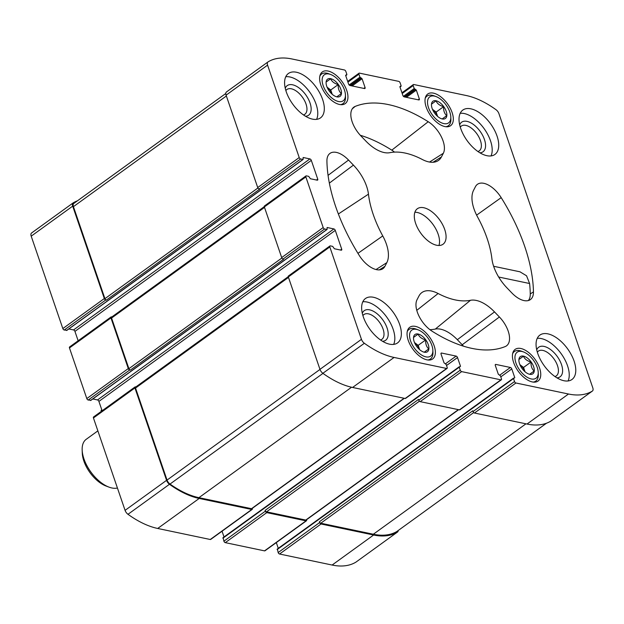<?xml version="1.0" encoding="UTF-8"?>
<svg xmlns="http://www.w3.org/2000/svg" width="624" height="624" viewBox="0 0 624 624"><rect width="100%" height="100%" fill="white"/><g stroke="black" fill="none" stroke-linecap="round" stroke-linejoin="round"><path stroke-width="0.94" d="M436.012 100.877L431.504 104.146L436.012 100.877C437.268 103.709 439.803 105.635 443.617 106.657C443.375 110.573 444.405 113.584 446.706 115.682L442.198 118.927M431.504 104.029A10.624 5.6 -125.9 0 1 437.978 101.455A10.624 5.6 -125.9 0 1 446.215 111.337A10.624 5.6 -125.9 0 1 441.238 118.654A10.624 5.6 -125.9 0 1 431.465 105.136A10.624 5.6 -125.9 0 1 431.504 104.029M326.126 82.025L330.634 78.788C331.89 81.619 334.425 83.546 338.239 84.568C337.997 88.483 339.027 91.486 341.328 93.584L336.82 96.829M326.126 81.939A10.624 5.6 -125.9 0 1 332.6 79.365A10.624 5.6 -125.9 0 1 340.837 89.24A10.624 5.6 -125.9 0 1 335.86 96.556A10.624 5.6 -125.9 0 1 326.087 83.047A10.624 5.6 -125.9 0 1 326.126 81.939M418.064 334.136L413.556 337.405L418.064 334.136C419.312 336.968 421.847 338.894 425.669 339.924C425.428 343.84 426.457 346.843 428.758 348.941L424.242 352.186M413.548 337.295A10.624 5.6 -125.9 0 1 420.03 334.714A10.624 5.6 -125.9 0 1 428.259 344.596A10.624 5.6 -125.9 0 1 423.29 351.913A10.624 5.6 -125.9 0 1 413.509 338.403A10.624 5.6 -125.9 0 1 413.548 337.295M518.934 359.479L523.442 356.234C524.69 359.065 527.225 360.992 531.047 362.014C530.806 365.929 531.835 368.94 534.136 371.038L529.62 374.283M518.926 359.385A10.624 5.6 -125.9 0 1 525.408 356.811A10.624 5.6 -125.9 0 1 533.637 366.694A10.624 5.6 -125.9 0 1 528.668 374.002A10.624 5.6 -125.9 0 1 518.887 360.493A10.624 5.6 -125.9 0 1 518.926 359.385M452.127 112.577A19.539 10.296 -125.9 0 1 450.614 125.689A19.539 10.296 -125.9 0 1 430.825 115.892A19.539 10.296 -125.9 0 1 427.713 94.029A19.539 10.296 -125.9 0 1 440.677 96.728A19.539 10.296 -125.9 0 1 452.127 112.577M434.171 345.836A19.539 10.296 -125.9 0 1 432.666 358.948A19.539 10.296 -125.9 0 1 412.87 349.151A19.539 10.296 -125.9 0 1 409.757 327.288A19.539 10.296 -125.9 0 1 422.721 329.987A19.539 10.296 -125.9 0 1 434.171 345.836M322.624 99.497A27.394 14.43 -125.9 0 1 320.51 117.874A27.394 14.43 -125.9 0 1 302.336 114.098A27.394 14.43 -125.9 0 1 286.283 91.876A27.394 14.43 -125.9 0 1 288.397 73.492A27.394 14.43 -125.9 0 1 306.571 77.275A27.394 14.43 -125.9 0 1 322.624 99.497M399.672 324.535A27.394 14.43 -125.9 0 1 397.558 342.911A27.394 14.43 -125.9 0 1 379.384 339.136A27.394 14.43 -125.9 0 1 363.332 316.914A27.394 14.43 -125.9 0 1 365.446 298.529A27.394 14.43 -125.9 0 1 383.62 302.312A27.394 14.43 -125.9 0 1 399.672 324.535M574.088 361.101A27.394 14.43 -125.9 0 1 571.974 379.486A27.394 14.43 -125.9 0 1 553.808 375.703A27.394 14.43 -125.9 0 1 537.755 353.48A27.394 14.43 -125.9 0 1 539.869 335.104A27.394 14.43 -125.9 0 1 558.035 338.887A27.394 14.43 -125.9 0 1 574.088 361.101M497.039 136.063A27.394 14.43 -125.9 0 1 494.926 154.448A27.394 14.43 -125.9 0 1 476.759 150.665A27.394 14.43 -125.9 0 1 460.707 128.443A27.394 14.43 -125.9 0 1 462.821 110.066A27.394 14.43 -125.9 0 1 480.987 113.849A27.394 14.43 -125.9 0 1 497.039 136.063M415.654 223.439A21.91 11.544 54.1 0 0 428.493 241.215A21.91 11.544 54.1 0 0 443.032 244.241A21.91 11.544 54.1 0 0 439.546 219.718A21.91 11.544 54.1 0 0 417.347 208.736A21.91 11.544 54.1 0 0 415.654 223.439M365.859 141.063L360.976 135.993A21.91 11.544 -125.9 0 1 353.574 107.359A21.91 11.544 -125.9 0 1 355.173 106.415A142.428 75.052 -125.9 0 1 428.22 121.727A21.91 11.544 -125.9 0 1 443.344 153.262L441.449 156.92A32.869 17.324 -125.9 0 1 438.025 160.735A32.869 17.324 -125.9 0 1 422.261 159.463A85.823 45.224 -125.9 0 0 389.899 152.677A32.869 17.324 -125.9 0 1 365.859 141.063M311.314 160.368A1.459 0.772 -125.9 0 0 309.91 158.917L303.131 157.49L303.124 159.448L300.612 158.995A1.459 0.772 -125.9 0 1 299.216 157.544L267.579 65.138A4.75 2.504 -125.9 0 1 267.946 61.955A4.75 2.504 -125.9 0 1 268.024 61.901A86.549 45.607 -125.9 0 1 291.884 58.96L344.448 69.982A1.459 0.772 -125.9 0 1 345.844 71.432L346.866 74.404L345.595 75.301L348.59 84.053A1.459 0.772 -125.9 0 0 349.986 85.504L364.525 88.553A1.459 0.772 -125.9 0 0 364.954 88.483A1.459 0.772 -125.9 0 0 365.063 87.508L362.068 78.757L359.947 77.15L358.925 74.178A1.459 0.772 -125.9 0 1 359.042 73.195A1.459 0.772 -125.9 0 1 359.471 73.133L398.713 81.362A1.459 0.772 -125.9 0 1 400.109 82.813L401.123 85.784L399.859 86.674L402.854 95.425A1.459 0.772 -125.9 0 0 404.251 96.884L418.79 99.926A1.459 0.772 -125.9 0 0 419.219 99.863A1.459 0.772 -125.9 0 0 419.328 98.881L416.333 90.129L414.211 88.522L413.189 85.558A1.459 0.772 -125.9 0 1 413.306 84.575A1.459 0.772 -125.9 0 1 413.735 84.505L466.3 95.534A86.549 45.607 -125.9 0 1 496.01 109.699A4.75 2.504 -125.9 0 1 498.927 113.646L592.8 387.839A4.75 2.504 -125.9 0 1 592.433 391.022A4.75 2.504 -125.9 0 1 592.348 391.076A86.549 45.607 -125.9 0 1 568.495 394.017L515.931 382.996A1.459 0.772 -125.9 0 1 514.527 381.545L513.513 378.573L514.784 377.676L511.781 368.924A1.459 0.772 -125.9 0 0 510.385 367.474L495.854 364.424A1.459 0.772 -125.9 0 0 495.425 364.494A1.459 0.772 -125.9 0 0 495.316 365.477L498.311 374.228L500.432 375.827L501.446 378.799A1.459 0.772 -125.9 0 1 501.337 379.782A1.459 0.772 -125.9 0 1 500.908 379.844L461.666 371.615A1.459 0.772 -125.9 0 1 460.27 370.165L459.248 367.193L460.52 366.304L457.525 357.552A1.459 0.772 -125.9 0 0 456.121 356.093L441.589 353.051A1.459 0.772 -125.9 0 0 441.16 353.114A1.459 0.772 -125.9 0 0 441.051 354.097L444.046 362.848L446.168 364.455L447.182 367.427A1.459 0.772 -125.9 0 1 447.073 368.402A1.459 0.772 -125.9 0 1 446.644 368.472L394.079 357.451A86.549 45.607 -125.9 0 1 364.361 343.278A4.75 2.504 -125.9 0 1 361.452 339.331L329.815 246.932A1.459 0.772 -125.9 0 1 329.932 245.95A1.459 0.772 -125.9 0 1 330.361 245.887L332.662 246.371L334.378 248.758L341.164 250.177A1.459 0.772 -125.9 0 0 341.585 250.115A1.459 0.772 -125.9 0 0 341.702 249.132L335.283 230.381A1.459 0.772 -125.9 0 0 333.887 228.93L327.101 227.503L327.093 229.453L324.581 229.008A1.459 0.772 -125.9 0 1 323.185 227.549L305.846 176.92A1.459 0.772 -125.9 0 1 305.963 175.937A1.459 0.772 -125.9 0 1 306.384 175.874L308.693 176.358L310.409 178.745L317.187 180.172A1.459 0.772 -125.9 0 0 317.616 180.102A1.459 0.772 -125.9 0 0 317.733 179.119L311.314 160.368L74.935 331.391L78.148 340.766M505.198 346.57A142.428 75.052 -125.9 0 1 432.159 331.25A21.91 11.544 -125.9 0 1 417.035 299.715L418.922 296.065A32.869 17.324 -125.9 0 1 421.442 292.898A32.869 17.324 -125.9 0 1 438.118 293.514A85.823 45.224 -125.9 0 0 470.48 300.3A32.869 17.324 -125.9 0 1 494.52 311.914L499.395 316.984A21.91 11.544 -125.9 0 1 506.197 346.055A21.91 11.544 -125.9 0 1 505.198 346.57M384.93 266.315A21.91 11.544 -125.9 0 1 382.645 268.866A21.91 11.544 -125.9 0 1 359.19 255.341A142.428 75.052 -125.9 0 1 326.921 161.101A21.91 11.544 -125.9 0 1 329.667 153.637A21.91 11.544 -125.9 0 1 348.551 160.056L353.426 165.126A32.869 17.324 -125.9 0 1 368.456 194.165A85.823 45.224 -125.9 0 0 382.754 235.927A32.869 17.324 -125.9 0 1 386.818 262.665L384.93 266.315L379.33 269.888M506.953 287.851A32.869 17.324 -125.9 0 1 491.915 258.812A85.823 45.224 -125.9 0 0 477.617 217.051A32.869 17.324 -125.9 0 1 473.561 190.32L475.449 186.662A21.91 11.544 -125.9 0 1 477.126 184.556A21.91 11.544 -125.9 0 1 501.189 197.636A142.428 75.052 -125.9 0 1 533.45 291.876A21.91 11.544 -125.9 0 1 530.104 299.785A21.91 11.544 -125.9 0 1 511.828 292.929L506.953 287.851M539.549 367.934A19.539 10.296 -125.9 0 1 538.044 381.046A19.539 10.296 -125.9 0 1 518.248 371.249A19.539 10.296 -125.9 0 1 515.135 349.385A19.539 10.296 -125.9 0 1 528.099 352.084A19.539 10.296 -125.9 0 1 539.549 367.934M346.749 90.48A19.539 10.296 -125.9 0 1 345.236 103.592A19.539 10.296 -125.9 0 1 325.447 93.803A19.539 10.296 -125.9 0 1 322.335 71.932A19.539 10.296 -125.9 0 1 335.299 74.63A19.539 10.296 -125.9 0 1 346.749 90.48M303.498 114.941A15.296 8.057 54.1 0 0 304.84 114.286A15.296 8.057 54.1 0 0 302.406 97.172A15.296 8.057 54.1 0 0 286.907 89.505A15.296 8.057 54.1 0 0 285.87 90.574M380.546 339.979A15.296 8.057 54.1 0 0 381.888 339.323A15.296 8.057 54.1 0 0 379.454 322.21A15.296 8.057 54.1 0 0 363.956 314.543A15.296 8.057 54.1 0 0 362.918 315.611M554.962 376.545A15.296 8.057 54.1 0 0 556.304 375.89A15.296 8.057 54.1 0 0 553.87 358.777A15.296 8.057 54.1 0 0 538.379 351.109A15.296 8.057 54.1 0 0 537.334 352.186M477.914 151.507A15.296 8.057 54.1 0 0 479.255 150.852A15.296 8.057 54.1 0 0 476.822 133.739A15.296 8.057 54.1 0 0 461.331 126.071A15.296 8.057 54.1 0 0 460.286 127.148M90.815 400.28L88.202 400.031A1.459 0.772 -125.9 0 1 86.806 398.572L69.467 347.942A1.459 0.772 -125.9 0 1 69.584 346.96L111.072 316.937A1.459 0.772 -125.9 0 1 111.501 316.875L111.844 316.945M309.91 158.917L73.538 329.932A1.459 0.772 -125.9 0 1 74.935 331.391M73.538 329.932L68.843 328.949M66.846 330.275L64.233 330.018A1.459 0.772 -125.9 0 1 62.837 328.559L31.2 236.161A4.75 2.504 -125.9 0 1 31.567 232.978A4.75 2.504 -125.9 0 1 31.652 232.924L72.977 203.018M356.132 561.982A4.75 2.504 -125.9 0 1 356.054 562.045A4.75 2.504 -125.9 0 1 355.976 562.099A86.549 45.607 -125.9 0 1 332.116 565.04L279.552 554.018A1.459 0.772 -125.9 0 1 278.156 552.568L277.407 549.073M278.273 548.324L276.315 542.591M306.54 519.737L306.563 519.8A1.459 0.772 -125.9 0 1 306.454 520.783L264.958 550.805A1.459 0.772 -125.9 0 1 264.529 550.867L225.287 542.638A1.459 0.772 -125.9 0 1 223.891 541.187L223.142 537.693M224.008 536.944L222.05 531.211M252.283 508.365L252.299 508.427A1.459 0.772 -125.9 0 1 252.19 509.402L210.694 539.425A1.459 0.772 -125.9 0 1 210.265 539.495L157.7 528.466A86.549 45.607 -125.9 0 1 127.99 514.301A4.75 2.504 -125.9 0 1 125.073 510.354L93.444 417.955A1.459 0.772 -125.9 0 1 93.553 416.972L135.041 386.95A1.459 0.772 -125.9 0 1 135.47 386.888L135.821 386.958M102.118 410.779L98.904 401.404A1.459 0.772 -125.9 0 0 97.508 399.945L92.812 398.962M305.846 176.92L264.358 206.942L281.689 257.572A1.459 0.772 -125.9 0 0 283.085 259.022L283.694 259.155L130.299 370.133A1.459 0.772 -125.9 0 1 128.903 368.683L111.571 318.045A1.459 0.772 -125.9 0 1 111.68 317.07L264.28 206.661M264.358 206.942A1.459 0.772 -125.9 0 1 264.467 205.959L305.963 175.937M300.612 158.995L259.116 189.017A1.459 0.772 -125.9 0 1 257.72 187.559L226.083 95.16A4.75 2.504 -125.9 0 1 226.45 91.978A4.75 2.504 -125.9 0 1 226.535 91.923L267.868 62.018M551.023 420.982A4.75 2.504 -125.9 0 1 550.945 421.044A4.75 2.504 -125.9 0 1 550.859 421.099A86.549 45.607 -125.9 0 1 527.007 424.039L474.435 413.018A1.459 0.772 -125.9 0 1 473.039 411.559L472.774 410.779L319.379 521.765L319.644 522.545L278.156 552.568M501.337 379.782L459.841 409.804A1.459 0.772 -125.9 0 1 459.42 409.867L420.17 401.638A1.459 0.772 -125.9 0 1 418.774 400.187L418.509 399.407L265.114 510.385L265.379 511.165L223.891 541.187M447.073 368.402L405.584 398.424A1.459 0.772 -125.9 0 1 405.155 398.486L352.583 387.465A86.549 45.607 -125.9 0 1 322.873 373.3A4.75 2.504 -125.9 0 1 319.964 369.353L288.327 276.955A1.459 0.772 -125.9 0 1 288.436 275.972L329.932 245.95M111.072 316.937A1.459 0.772 -125.9 0 0 110.963 317.92L128.294 368.558L86.806 398.572M77.477 200.795A86.549 45.607 -125.9 0 0 73.141 202.901A4.75 2.504 -125.9 0 0 73.055 202.956A4.75 2.504 -125.9 0 0 72.688 206.146L104.325 298.545A1.459 0.772 -125.9 0 0 105.721 299.996L106.33 300.121A1.459 0.772 -125.9 0 1 104.933 298.67L73.429 206.645A4.75 2.504 -125.9 0 1 73.796 203.455A4.75 2.504 -125.9 0 1 73.905 203.385L225.794 93.491L73.796 203.455M259.116 189.017L259.724 189.142L106.33 300.121M398.206 530.517A4.75 2.504 -125.9 0 1 397.55 532.022A4.75 2.504 -125.9 0 1 397.465 532.077A86.549 45.607 -125.9 0 1 373.612 535.018L332.116 565.04M319.644 522.545A1.459 0.772 -125.9 0 0 321.04 523.996L373.612 535.018M306.454 520.783A1.459 0.772 -125.9 0 1 306.025 520.845L264.529 550.867M265.379 511.165A1.459 0.772 -125.9 0 0 266.776 512.624L306.025 520.845M252.19 509.402A1.459 0.772 -125.9 0 1 251.761 509.473L210.265 539.495M135.041 386.95A1.459 0.772 -125.9 0 0 134.932 387.933L166.569 480.332A4.75 2.504 -125.9 0 0 169.478 484.279A86.549 45.607 -125.9 0 0 199.189 498.451L251.761 509.473M128.294 368.558A1.459 0.772 -125.9 0 0 129.698 370.009L130.299 370.133M404.368 398.323L251.917 508.622A1.459 0.772 -125.9 0 1 251.495 508.693L198.923 497.671A86.549 45.607 -125.9 0 1 170.001 484.06A4.75 2.504 -125.9 0 1 167.045 480.082L135.541 388.058A1.459 0.772 -125.9 0 1 135.65 387.083L288.257 276.666M458.632 409.703L306.181 520.003A1.459 0.772 -125.9 0 1 305.752 520.065L266.51 511.836A1.459 0.772 -125.9 0 1 265.114 510.385M396.919 531.437A4.75 2.504 -125.9 0 1 396.817 531.523A4.75 2.504 -125.9 0 1 396.708 531.593A86.549 45.607 -125.9 0 1 373.339 534.238L320.775 523.216A1.459 0.772 -125.9 0 1 319.379 521.765M463.492 346.18A19.133 10.085 -125.9 0 0 462.205 344.776L457.33 339.698A30.092 15.857 -125.9 0 0 435.326 329.066A88.6 46.683 -125.9 0 1 429.913 329.675M360.305 135.275A139.651 73.593 -125.9 0 1 391.794 150.15A19.133 10.085 -125.9 0 1 394.493 152.116M528.356 300.55A21.684 11.427 54.1 0 0 530.267 293.959A142.194 74.935 54.1 0 0 529.597 283.514L526.555 275.785L519.964 271.799L493.639 266.276M438.953 245.489A21.91 11.544 54.1 0 0 433.001 224.453A21.91 11.544 54.1 0 0 414.882 212.222M491.018 155.93A27.394 14.43 54.1 0 0 484.029 128.528A27.394 14.43 54.1 0 0 460.192 113.318M479.911 152.81A18.26 9.625 54.1 0 0 480.129 131.344A18.26 9.625 54.1 0 0 459.677 124.839M568.066 380.968A27.394 14.43 54.1 0 0 561.077 353.566A27.394 14.43 54.1 0 0 537.241 338.356M556.959 377.848A18.26 9.625 54.1 0 0 557.177 356.382A18.26 9.625 54.1 0 0 536.726 349.877M393.65 344.393A27.394 14.43 54.1 0 0 386.662 316.992A27.394 14.43 54.1 0 0 362.817 301.782M382.543 341.281A18.26 9.625 54.1 0 0 382.762 319.816A18.26 9.625 54.1 0 0 362.302 313.303M316.602 119.356A27.394 14.43 54.1 0 0 309.613 91.954A27.394 14.43 54.1 0 0 285.769 76.744M305.495 116.243A18.26 9.625 54.1 0 0 305.713 94.778A18.26 9.625 54.1 0 0 285.254 88.265M538.231 372.349A16.068 8.471 -125.9 0 1 527.951 377.699A16.068 8.471 -125.9 0 1 515.159 360.017A16.068 8.471 -125.9 0 1 523.458 351.92A16.068 8.471 -125.9 0 1 537.248 367.45A16.068 8.471 -125.9 0 1 538.231 372.349L538.317 374.416A18.26 9.625 -125.9 0 1 535.782 381.1A18.26 9.625 -125.9 0 1 533.2 382.083M512.639 353.66A18.26 9.625 -125.9 0 1 514.379 351.515A18.26 9.625 -125.9 0 1 521.516 351.203L523.458 351.92M432.853 350.259A16.068 8.471 -125.9 0 1 422.573 355.602A16.068 8.471 -125.9 0 1 409.781 337.919A16.068 8.471 -125.9 0 1 418.08 329.831A16.068 8.471 -125.9 0 1 431.87 345.353A16.068 8.471 -125.9 0 1 432.853 350.259L432.939 352.318A18.26 9.625 -125.9 0 1 430.404 359.003A18.26 9.625 -125.9 0 1 427.822 359.993M407.261 331.562A18.26 9.625 -125.9 0 1 409.001 329.417A18.26 9.625 -125.9 0 1 416.138 329.105L418.08 329.831M345.431 94.903A16.068 8.471 -125.9 0 1 335.143 100.246A16.068 8.471 -125.9 0 1 322.351 82.571A16.068 8.471 -125.9 0 1 330.65 74.474A16.068 8.471 -125.9 0 1 344.448 89.996A16.068 8.471 -125.9 0 1 345.431 94.903L345.509 96.97A18.26 9.625 -125.9 0 1 342.982 103.646A18.26 9.625 -125.9 0 1 340.392 104.637M319.831 76.206A18.26 9.625 -125.9 0 1 321.571 74.061A18.26 9.625 -125.9 0 1 328.715 73.749L330.65 74.474M450.809 116.992A16.068 8.471 -125.9 0 1 440.521 122.343A16.068 8.471 -125.9 0 1 427.729 104.66A16.068 8.471 -125.9 0 1 436.028 96.564A16.068 8.471 -125.9 0 1 449.826 112.094A16.068 8.471 -125.9 0 1 450.809 116.992L450.887 119.059A18.26 9.625 -125.9 0 1 448.36 125.744A18.26 9.625 -125.9 0 1 445.77 126.727M425.209 98.303A18.26 9.625 -125.9 0 1 426.949 96.158A18.26 9.625 -125.9 0 1 434.093 95.846L436.028 96.564M518.934 359.502L523.442 356.234M523.559 367.435L525.041 371.771A9.134 4.813 -125.9 0 0 519.878 364.634L523.559 367.435L531.047 362.014M418.181 345.337L419.663 349.674A9.134 4.813 -125.9 0 0 414.5 342.537L418.181 345.337L425.669 339.924M326.126 82.048L330.634 78.788M327.077 87.181L330.751 89.981L338.239 84.568M330.751 89.981L332.241 94.318A9.134 4.813 -125.9 0 0 327.077 87.188M436.129 112.078L437.619 116.415A9.134 4.813 -125.9 0 0 432.455 109.278L436.129 112.078L443.617 106.657M97.867 430.872L86.206 439.304A29.219 15.397 54.1 0 0 82.165 449.998L82.282 453.164A25.857 13.627 54.1 0 0 106.072 486.034L109.036 487.141A29.219 15.397 54.1 0 0 117.429 488.015M82.165 449.998A29.219 15.397 54.1 0 0 109.036 487.141M101.026 410.498L101.821 409.921M323.185 227.549L281.689 257.572M299.216 157.544L257.72 187.559M267.579 65.138L226.083 95.16M358.925 74.178L347.935 82.134M413.189 85.558L402.199 93.506M592.348 391.076L550.859 421.099M568.495 394.017L527.007 424.039M515.931 382.996L474.435 413.018M514.527 381.545L473.039 411.559M500.908 379.844L459.42 409.867M461.666 371.615L420.17 401.638M460.27 370.165L418.774 400.187M446.644 368.472L405.155 398.486M394.079 357.451L352.583 387.465M364.361 343.278L322.873 373.3M361.452 339.331L319.964 369.353M329.815 246.932L288.327 276.955M324.581 229.008L283.085 259.022M110.963 317.92L69.467 347.942M317.733 179.119L316.485 180.024M302.913 159.479L66.534 330.502M105.721 299.996L64.233 330.018M104.325 298.545L62.837 328.559M72.688 206.146L31.2 236.161M346.593 74.927L345.688 75.582M365.063 87.508L363.823 88.405M362.068 78.757L352.123 85.948M361.366 78.023L350.797 85.675M360.641 77.875L350.072 85.519M359.947 77.15L349.144 84.958M400.858 86.307L399.953 86.954M419.328 98.881L418.088 99.785M416.333 90.129L406.38 97.328M415.631 89.404L405.062 97.055M414.905 89.255L404.336 96.899M414.211 88.522L403.408 96.338M397.465 532.077L355.976 562.099M321.04 523.996L279.552 554.018M513.513 378.573L277.134 549.596M514.784 377.676L514.16 378.128M511.781 368.924L500.791 376.88M510.385 367.474L499.808 375.125M495.854 364.424L495.23 364.876M266.776 512.624L225.287 542.638M459.248 367.193L222.877 538.216M460.52 366.304L459.896 366.748M457.525 357.552L446.527 365.508M456.121 356.093L445.544 363.753M441.589 353.051L440.965 353.504M199.189 498.451L157.7 528.466M169.478 484.279L127.99 514.301M166.569 480.332L125.073 510.354M134.932 387.933L93.444 417.955M341.702 249.132L340.454 250.029M335.283 230.381L98.904 401.404M333.887 228.93L97.508 399.945M326.882 229.492L90.503 400.507M129.698 370.009L88.202 400.031M281.884 257.993L128.903 368.683M264.514 207.394L111.571 318.045M404.11 398.268L251.495 508.693M351.554 387.239L198.923 497.671M322.982 373.378L170.001 484.06M319.987 369.431L167.045 480.082M288.483 277.407L135.541 388.058M458.375 409.648L305.752 520.065M419.429 401.201L266.51 511.836M546.499 423.212L396.708 531.593M525.962 423.821L373.339 534.238M473.694 412.573L320.775 523.216M226.372 95.987L73.429 206.645M257.915 187.988L104.933 298.67M416.777 310.339L438.118 293.514M435.326 329.066L470.48 300.3M457.33 339.698L494.52 311.914M462.205 344.776L499.395 316.984M328.068 175.36L348.551 160.056M329.355 183.113L353.426 165.126M338.372 213.985L368.456 194.165M357.958 253.344L382.754 235.927M376.022 269.537L386.818 262.665M352.318 108.755L355.173 106.415M391.794 150.15L428.22 121.727M429.538 162.053L443.344 153.262M433.056 162.263L441.449 156.92M530.267 293.959L533.45 291.876M476.619 215.132L501.189 197.636M498.67 277.025L529.597 283.514M267.946 61.955L226.45 91.978M359.042 73.195L347.685 81.409M413.306 84.575L401.95 92.789M592.433 391.022L550.945 421.044M303.124 159.448L66.745 330.463M73.055 202.956L31.567 232.978M346.804 74.896L345.727 75.676M401.068 86.276L399.992 87.056M397.55 532.022L356.054 562.045M513.568 378.082L277.196 549.104M459.303 366.709L222.932 537.724M327.093 229.453L90.722 400.475M546.523 423.205L396.817 531.523M514.379 351.515L512.92 352.568M535.782 381.1L534.323 382.153M409.001 329.417L407.542 330.47M430.404 359.003L428.945 360.064M321.571 74.061L320.112 75.114M342.982 103.646L341.523 104.707M426.949 96.158L425.49 97.211M448.36 125.744L446.901 126.797"/></g></svg>
